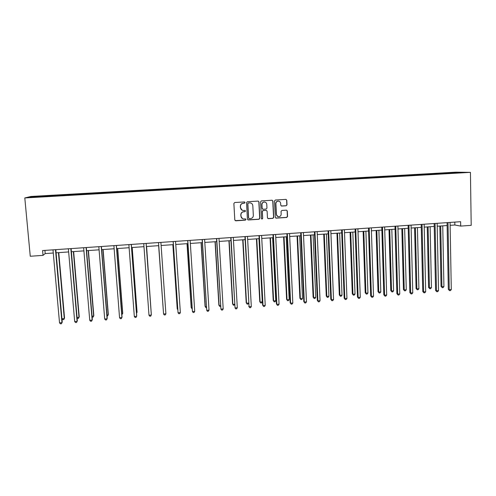 <?xml version="1.0" encoding="UTF-8"?>
<svg xmlns="http://www.w3.org/2000/svg" width="496" height="496" viewBox="0 0 496 496"><rect width="100%" height="100%" fill="white"/><g stroke="black" fill="none" stroke-linecap="round" stroke-linejoin="round"><path stroke-width="0.74" d="M245.043 202.529L244.46 201.928L234.726 202.517L233.87 203.49L234.8 219.945L235.761 220.801L245.371 220.168L245.973 219.492L245.415 218.897L243.542 218.965C242.048 218.674 241.205 217.775 241.006 216.25L240.932 214.886C241.006 213.106 241.918 212.071 243.666 211.78L244.912 211.705L245.508 211.023L244.937 210.428L243.145 210.496C241.614 210.23 240.74 209.318 240.535 207.762L240.461 206.392C240.535 204.606 241.453 203.571 243.201 203.286L244.447 203.211L245.043 202.529M242.172 210.223L240.411 207.712L240.337 206.342C240.417 204.557 241.329 203.521 243.071 203.236L244.317 203.162L244.919 202.486L244.559 201.946M235.172 220.633L245.241 220.1L245.842 219.424L245.57 218.934M242.451 218.606L240.882 216.188L240.808 214.824C240.882 213.044 241.794 212.009 243.542 211.724L244.782 211.643L245.377 210.967L245.067 210.453M286.167 205.778L287.01 204.817L286.793 200.241L285.969 199.392L275.348 200.031L274.499 200.998L275.305 217.31L276.092 218.147L286.719 217.465L287.562 216.51L287.302 211.005L286.502 210.161L281.889 210.447L281.04 211.408L281.176 214.142C281.046 215.803 280.166 216.659 278.523 216.702C277.276 216.479 276.576 215.729 276.415 214.446L275.888 203.713C275.999 202.089 276.855 201.233 278.448 201.134C279.75 201.326 280.488 202.089 280.655 203.416L280.742 205.208L281.554 206.057L286.167 205.778L286.831 204.767L286.614 200.198L286.018 199.392M24.8 197.96L30.262 256.258L43.028 255.366L42.588 250.567L460.623 221.7L460.691 226.083L471.2 225.351L470.437 172.36L24.8 197.96L30.994 196.466L455.886 172.162L470.437 172.36M258.986 201.946L258.149 201.091L247.386 201.742L246.531 202.715L247.423 219.12L248.372 219.976L258.986 219.282L259.836 218.314L258.986 201.946L258.273 201.109M261.411 200.886L271.994 200.235L272.936 201.091L273.742 217.409L272.899 218.37L268.237 218.662L267.449 217.818L267.115 211.203L266.172 210.354L263.171 210.546L262.322 211.507L262.675 218.401L261.975 219.077L261.423 218.482L260.561 201.853L261.411 200.886M442.234 173.662L442.227 173.141L49.588 195.616L32.476 196.707L30.002 197.315L46.463 196.484L158.856 190.03M442.227 173.141L463.289 172.453L450.641 173.284L158.85 189.918M438.842 173.854L438.669 173.445M430.987 174.307L430.813 173.891M426.064 174.592L425.89 174.177M418.159 175.045L417.985 174.629M413.205 175.33L413.038 174.908M405.257 175.807L405.083 175.367M400.266 176.068L400.105 175.652M392.28 176.576L392.107 176.111M387.246 176.818L387.091 176.396M379.223 177.357L379.043 176.855M374.151 177.568L374.003 177.146M366.085 178.138L365.905 177.611M360.97 178.324L360.828 177.903M352.854 178.895L352.681 178.368M347.715 179.087L347.578 178.659M339.543 179.664L339.382 179.13M334.372 179.85L334.242 179.422M326.151 180.432L325.996 179.893M320.949 180.618L320.825 180.191M312.672 181.201L312.53 180.668M307.439 181.393L307.322 180.966M299.113 181.982L298.976 181.443M293.849 182.175L293.737 181.741M285.467 182.764L285.336 182.224M280.172 182.962L280.066 182.528M271.734 183.551L271.616 183.012M266.408 183.749L266.315 183.315M257.914 184.345L257.802 183.799M252.557 184.543L252.47 184.109M244.013 185.144L243.908 184.599M238.619 185.343L238.539 184.903M230.02 185.944L229.927 185.399M224.595 186.149L224.521 185.709M215.934 186.756L215.853 186.205M210.478 186.961L210.416 186.515M201.76 187.569L201.686 187.017M196.273 187.773L196.218 187.327M187.5 188.387L187.432 187.829M181.976 188.592L181.927 188.145M173.147 189.212L173.092 188.654M167.592 189.416L167.549 188.97M158.695 190.042L158.652 189.478M153.109 190.247L153.078 189.801M144.15 190.762L144.125 190.309M138.539 191.196L138.508 190.631M129.518 191.605L129.499 191.146M123.87 192.039L123.845 191.475M114.793 192.448L114.781 191.989M109.101 192.888L109.089 192.318M99.969 193.297L99.963 192.839M94.24 193.738L94.24 193.167M85.045 194.153L85.052 193.694M79.279 194.599L79.292 194.023M70.029 195.015L70.041 194.556M64.22 195.461L64.238 194.885M54.907 195.883L54.932 195.418M49.061 196.335L49.092 195.753M32.903 197.148L32.476 196.707M450.126 225.327L454.851 224.998L460.691 226.083M43.028 255.366L45.204 253.574L53.277 253.01M56.091 252.811L68.646 251.937M71.393 251.745L83.917 250.871M86.589 250.685L99.082 249.817M101.686 249.631L114.148 248.763M116.684 248.589L129.115 247.721M131.583 247.547L143.983 246.679M146.382 246.512L158.739 245.65M161.107 245.489L173.364 244.633M175.77 244.466L187.891 243.617M190.334 243.449L202.331 242.612M204.805 242.439L216.671 241.614M219.182 241.434L230.925 240.616M233.467 240.442L245.086 239.63M247.659 239.45L259.154 238.65M261.758 238.464L273.135 237.671M275.77 237.491L287.029 236.704M289.695 236.518L300.83 235.743M303.527 235.557L314.551 234.788M317.279 234.596L328.178 233.833M330.937 233.641L341.725 232.891M344.509 232.692L355.192 231.948M358 231.756L368.565 231.018M371.411 230.82L381.864 230.088M384.735 229.89L395.076 229.171M397.972 228.966L408.208 228.253M411.134 228.048L421.259 227.342M424.21 227.137L434.229 226.436M437.205 226.232L447.125 225.537M457.169 172.806L457.362 172.372M443.74 173.575L443.56 173.16M44.919 250.406L45.204 253.574M454.801 222.096L454.851 224.998M49.65 196.298L49.588 195.616M64.716 195.436L64.66 194.754M79.689 194.575L79.633 193.899M94.562 193.719L94.507 193.043M109.337 192.876L109.287 192.2M124.019 192.033L123.969 191.357M138.607 191.196L138.558 190.526M158.652 190.042L158.608 189.379M173.017 189.218L172.974 188.554M187.296 188.399L187.252 187.736M201.475 187.587L201.438 186.924M215.574 186.775L215.531 186.118M229.58 185.975L229.543 185.318M243.493 185.175L243.462 184.518M257.325 184.382L257.294 183.725M271.07 183.588L271.039 182.937M284.729 182.807L284.698 182.156M298.301 182.026L298.276 181.381M311.792 181.251L311.767 180.606M325.196 180.482L325.171 179.843M338.52 179.682L338.501 179.081M351.763 178.882L351.745 178.318M364.926 178.095L364.907 177.568M378.008 177.345L377.989 176.818M391.009 176.601L390.991 176.074M403.93 175.857L403.918 175.33M416.776 175.125L416.764 174.598M429.542 174.387L429.536 173.867M247.839 219.833L258.838 219.213L259.687 218.246L258.838 201.903M248.453 202.963L247.851 203.639L248.632 218.042L249.184 218.637L250.604 218.55C252.34 218.265 253.251 217.229 253.332 215.456L252.805 205.623C252.594 204.042 251.708 203.124 250.145 202.883L248.316 202.914L247.851 203.639M248.911 218.531L248.496 217.973L247.721 203.596M250.796 203.007L249.761 202.883M248.316 202.914L249.624 202.833M267.908 218.562L272.732 218.302L273.575 217.341L272.769 201.047L272.186 200.248M266.445 210.378L263.016 210.49L262.167 211.451L262.675 218.401M261.714 218.984L262.527 218.333M266.767 204.321C266.594 203 265.856 202.238 264.548 202.039C262.936 202.126 262.074 202.988 261.962 204.625L262.161 208.419L263.103 209.275L266.11 209.083L266.96 208.115L266.767 204.321M264.976 202.108L264.393 201.996C262.787 202.083 261.925 202.938 261.814 204.575L261.962 204.625M262.675 209.188L262.012 208.363L261.814 204.575M281.294 205.995L285.981 205.722M278.789 201.184L278.275 201.091C276.681 201.184 275.832 202.046 275.72 203.664L275.888 203.713M277.853 216.529L276.247 214.384L275.72 203.664M275.776 218.054L286.539 217.403L287.376 216.442L287.122 210.949L286.589 210.174M61.957 318.736L64.275 318.544L64.554 318.041L58.77 252.625M64.554 318.041L63.748 319.622L64.275 318.544L58.441 252.65M63.748 319.622L62.806 319.703L61.963 318.804M55.465 249.674L61.963 322.648L59.526 322.859L52.998 249.848M55.812 249.655L62.254 322.121L61.43 323.752L60.456 323.838L59.526 322.859M62.254 322.121L61.43 323.752M77.054 317.465L79.007 317.304L79.236 316.808L73.644 251.59M77.097 317.992L77.531 318.457L78.467 318.376L79.007 317.304L73.365 251.608M92.058 316.206L93.645 316.07L93.825 315.586L88.424 250.554M92.138 317.198L93.093 317.142L93.645 316.07L88.195 250.573M70.829 248.614L77.103 321.358L74.685 321.569L68.374 248.787M71.12 248.595L77.345 320.844L76.551 322.462L75.584 322.543L74.685 321.569M86.087 247.56L92.144 320.081L89.739 320.286L83.65 247.727M86.323 247.547L92.337 319.567L91.58 321.185L90.619 321.265L89.739 320.286M106.956 314.948L108.19 314.848L108.32 314.365L103.106 249.531M107.037 315.971L107.626 315.921L108.19 314.848L102.932 249.544M121.762 313.701L122.642 313.627L122.729 313.156L117.695 248.515M121.842 314.718L122.642 313.627L117.571 248.527M136.474 312.468L137.001 312.418L137.045 311.953L132.196 247.504M136.53 313.274L137.001 312.418L132.122 247.51M101.246 246.512L107.086 318.81L104.699 319.015L98.828 246.679M101.432 246.5L107.229 318.302L106.51 319.908L105.555 319.988L104.699 319.015M116.306 245.477L121.929 317.552L119.561 317.75L113.9 245.644M116.436 245.464L122.022 317.049L121.34 318.643L120.392 318.723L119.561 317.75M131.266 244.441L136.679 316.293L134.323 316.498L128.879 244.609M131.347 244.435L136.722 315.797L136.078 317.39L135.135 317.471L134.323 316.498M151.088 311.234L146.599 246.5M151.106 311.519L146.574 246.5M146.128 243.418L151.336 315.047L148.992 315.251L143.753 243.579M146.159 243.412L151.33 314.557L150.716 316.138L149.78 316.219L148.992 315.251M163.296 310.353L158.639 245.663L163.283 310.211M158.522 242.563L163.568 314.011L158.534 242.556M165.893 313.813L165.261 314.898L164.331 314.979L163.568 314.011L165.893 313.813L160.896 242.395M172.862 244.671L177.202 308.574L177.729 308.989M172.924 244.664L177.295 309.027L177.773 309.653M173.154 241.552L178.045 312.778L173.216 241.546M180.358 312.579L179.713 313.67L178.789 313.745L178.045 312.778L180.358 312.579L175.559 241.385M187.011 243.679L191.177 307.396L191.313 307.849L192.076 307.787M187.122 243.672L191.313 307.849L192.144 308.785M187.693 240.548L192.436 311.556L187.804 240.535M194.73 311.358L194.072 312.443L193.155 312.523L192.436 311.556L194.73 311.358L190.135 240.374M201.072 242.699L205.065 306.23L205.245 306.677L206.336 306.584M201.227 242.687L205.245 306.677L205.927 307.619L206.398 307.582M202.139 239.549L206.727 310.341L202.3 239.537M209.014 310.143L208.339 311.228L207.427 311.302L206.727 310.341L209.014 310.143L204.612 239.376M215.041 241.726L218.86 305.071L219.089 305.511L220.503 305.393M215.239 241.713L219.089 305.511L219.753 306.454L220.559 306.385M216.492 238.557L220.931 309.132L216.702 238.545M223.2 308.94L222.518 310.019L221.613 310.093L220.931 309.132L223.2 308.94L218.996 238.384M228.923 240.758L232.574 303.918L232.847 304.352L234.577 304.209M229.171 240.74L232.847 304.352L233.486 305.294L234.614 304.835M230.752 237.572L235.048 307.929L231.006 237.553M237.299 307.743L236.604 308.816L235.705 308.896L235.048 307.929L237.299 307.743L233.294 237.398M242.724 239.797L246.208 302.771L246.518 303.205L248.564 303.031M243.009 239.773L246.518 303.205L247.144 304.141L246.208 302.771M248.577 303.211L248.012 304.067L247.144 304.141M244.919 236.592L249.073 306.739L245.222 236.573M251.311 306.547L250.604 307.625L249.705 307.7L249.073 306.739L251.311 306.547L247.492 236.418M249.705 307.7L248.744 306.286M256.432 238.836L259.755 301.636L260.109 302.058L262.279 301.878L258.962 238.663M256.767 238.818L260.109 302.058L260.71 303L259.755 301.636M262.279 301.878L261.578 302.926L260.71 303M258.999 235.619L262.638 305.108L263.01 305.555L259.346 235.594M265.23 305.362L264.511 306.441L263.624 306.516L263.01 305.555L265.23 305.362L261.603 235.439M263.624 306.516L262.638 305.108M270.06 237.888L273.222 300.502L273.612 300.923L275.77 300.737L272.62 237.708M270.438 237.863L273.612 300.923L274.195 301.859L273.222 300.502M275.77 300.737L275.057 301.785L274.195 301.859M272.986 234.658L276.439 303.936L276.855 304.377L273.383 234.627M279.068 304.191L278.337 305.257L277.45 305.338L276.855 304.377L279.068 304.191L275.621 234.472M277.45 305.338L276.439 303.936M283.607 236.945L286.601 299.379L287.035 299.789L289.18 299.609L286.192 236.766M284.022 236.914L287.035 299.789L287.599 300.731L286.601 299.379M289.18 299.609L288.455 300.657L287.599 300.731M286.886 233.697L290.16 302.771L290.619 303.205L287.327 233.666M292.814 303.019L292.07 304.091L291.189 304.166L290.619 303.205L292.814 303.019L289.552 233.511M291.189 304.166L290.16 302.771M297.061 236.003L299.9 298.257L300.378 298.666L302.504 298.487L299.677 235.823M297.526 235.972L300.378 298.666L300.923 299.603L299.9 298.257M302.504 298.487L301.773 299.534L300.923 299.603M300.7 232.742L303.788 301.611L304.29 302.045L301.184 232.705M306.472 301.859L305.716 302.926L304.848 303L304.29 302.045L306.472 301.859L303.397 232.556M304.848 303L303.788 301.611M310.44 235.073L313.119 297.147L313.639 297.55L315.754 297.377L313.088 234.887M310.942 235.036L313.639 297.55L314.166 298.487L313.119 297.147M315.754 297.377L315.01 298.412L314.166 298.487M314.421 231.793L317.335 300.464L317.88 300.886L314.954 231.756M320.05 300.706L319.281 301.766L318.413 301.841L317.88 300.886L320.05 300.706L317.149 231.607M318.413 301.841L317.335 300.464M323.733 234.143L326.263 296.044L326.814 296.441L328.922 296.267L326.405 233.957M324.279 234.106L326.814 296.441L327.323 297.377L326.263 296.044M328.922 296.267L328.166 297.302L327.323 297.377M328.061 230.851L330.801 299.317L331.384 299.739L328.637 230.814M333.541 299.559L332.76 300.619L331.898 300.694L331.384 299.739L333.541 299.559L330.82 230.659M331.898 300.694L330.801 299.317M336.951 233.225L339.32 294.946L339.915 295.337L342.011 295.163L339.648 233.033M337.534 233.182L339.915 295.337L340.405 296.273L339.32 294.946M342.011 295.163L341.242 296.199L340.405 296.273M341.614 229.915L344.181 298.183L344.807 298.598L342.234 229.871M346.952 298.418L346.158 299.479L345.303 299.553L344.807 298.598L346.952 298.418L344.404 229.722M345.303 299.553L344.181 298.183M350.083 232.308L352.303 293.855L352.935 294.246L355.018 294.066L352.811 232.116M350.709 232.264L352.935 294.246L353.406 295.176L352.303 293.855M355.018 294.066L354.237 295.101L353.406 295.176M355.086 228.985L357.48 297.054L358.143 297.464L355.744 228.941M360.276 297.284L359.476 298.344L358.62 298.412L358.143 297.464L360.276 297.284L357.901 228.792M358.62 298.412L357.48 297.054M363.134 231.396L365.211 292.77L365.881 293.155L367.945 292.981L365.893 231.204M363.804 231.347L365.881 293.155L366.333 294.085L365.211 292.77M367.945 292.981L367.158 294.016L366.333 294.085M368.472 228.061L370.692 295.932L371.399 296.335L369.173 228.011M373.519 296.155L372.707 297.216L371.857 297.284L371.399 296.335L373.519 296.155L371.312 227.862M371.857 297.284L370.692 295.932M376.111 230.491L378.033 291.691L378.746 292.07L380.798 291.896L378.894 230.299M376.817 230.442L378.746 292.07L379.18 293L378.033 291.691M380.798 291.896L380.004 292.931L379.18 293M381.771 227.143L383.83 294.816L384.574 295.219L382.515 227.094M386.682 295.039L385.857 296.093L385.014 296.162L384.574 295.219L386.682 295.039L384.642 226.945M385.014 296.162L383.83 294.816M389.007 229.592L390.786 290.619L391.53 290.997L393.576 290.823L391.815 229.394M389.751 229.543L391.53 290.997L391.952 291.921L390.786 290.619M393.576 290.823L392.77 291.853L391.952 291.921M394.996 226.232L396.887 293.706L397.668 294.103L395.777 226.176M399.757 293.93L398.927 294.977L398.09 295.052L397.668 294.103L399.757 293.93L397.891 226.027M398.09 295.052L396.887 293.706M401.828 228.699L403.459 289.552L404.246 289.924L406.274 289.757L404.662 228.501M402.609 228.644L404.246 289.924L404.649 290.848L403.459 289.552M406.274 289.757L405.455 290.78L404.649 290.848M408.134 225.32L409.857 292.603L410.682 293L408.952 225.265M412.759 292.82L411.916 293.874L411.085 293.942L410.682 293L412.759 292.82L411.06 225.122M411.085 293.942L409.857 292.603M414.575 227.807L416.063 288.492L416.882 288.864L418.897 288.691L417.434 227.608M415.388 227.751L416.882 288.864L417.266 289.782L416.063 288.492M418.897 288.691L418.072 289.714L417.266 289.782M421.191 224.421L422.759 291.512L423.615 291.896L422.053 224.359M425.686 291.722L424.83 292.77L424.006 292.838L423.615 291.896L425.686 291.722L424.142 224.217M424.006 292.838L422.759 291.512M427.242 226.926L428.587 287.438L429.443 287.804L431.446 287.637L430.125 226.722M428.091 226.864L429.443 287.804L429.809 288.728L428.587 287.438M431.446 287.637L430.615 288.66L429.809 288.728M434.167 223.522L435.575 290.42L436.474 290.805L435.066 223.46M438.526 290.631L437.664 291.679L436.84 291.747L436.474 290.805L438.526 290.631L437.15 223.318M436.84 291.747L435.575 290.42M439.834 226.046L441.037 286.39L441.93 286.75L443.926 286.583L442.742 225.841M440.721 225.984L441.93 286.75L442.283 287.674L441.037 286.39M443.926 286.583L443.077 287.606L442.283 287.674M447.07 222.636L448.316 289.342L449.252 289.72L448.006 222.568M451.292 289.546L450.418 290.588L449.605 290.656L449.252 289.72L451.292 289.546L450.07 222.425M449.605 290.656L448.316 289.342"/></g></svg>
